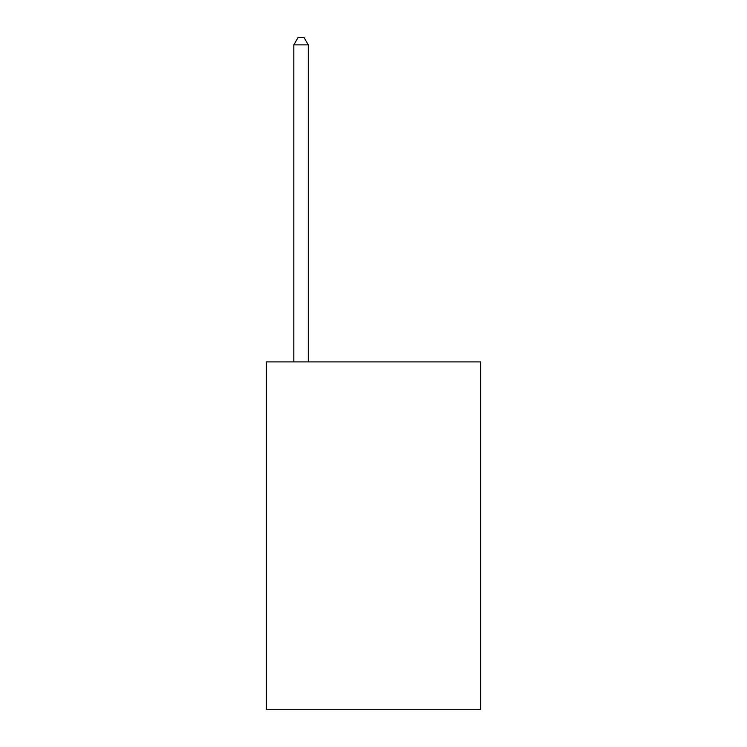 <?xml version="1.0" encoding="UTF-8"?>
<svg xmlns="http://www.w3.org/2000/svg" width="747" height="747" viewBox="0 0 747 747"><rect width="100%" height="100%" fill="white"/><g stroke="black" fill="none" stroke-linecap="round" stroke-linejoin="round"><path stroke-width="1.12" d="M480.723 361.912L480.723 709.65L266.277 709.65L266.277 361.912L480.723 361.912M308.296 361.912L308.296 44.885L293.814 44.885L293.814 361.912M293.814 44.885L298.156 37.35L303.954 37.35L308.296 44.885"/></g></svg>
